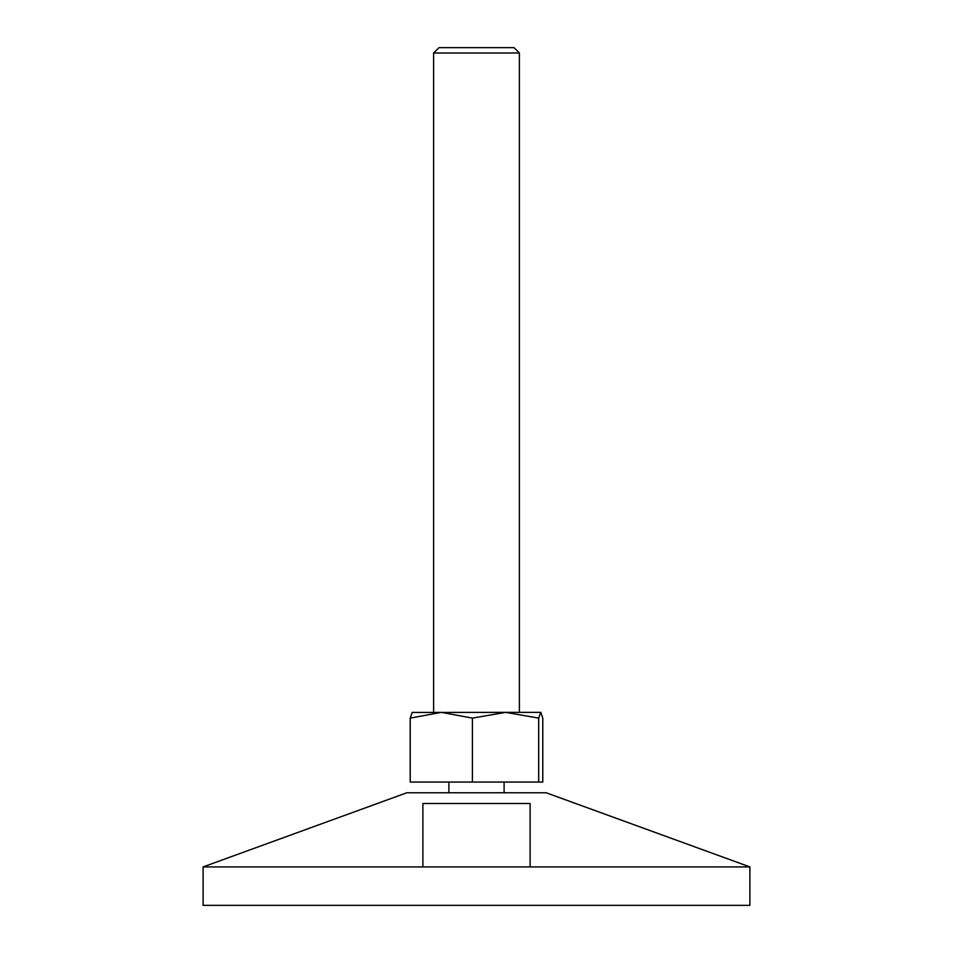 <?xml version="1.0" encoding="UTF-8"?>
<svg xmlns="http://www.w3.org/2000/svg" width="953" height="953" viewBox="0 0 953 953"><rect width="100%" height="100%" fill="white"/><g stroke="black" fill="none" stroke-linecap="round" stroke-linejoin="round"><path stroke-width="1.43" d="M203.108 866.92L406.812 792.777L546.188 792.777L749.892 866.92L203.108 866.92L203.108 905.35L749.892 905.35L749.892 866.92M422.894 866.92L422.894 803.498L422.894 866.92M530.106 866.92L530.106 803.498L422.894 803.498M433.615 53.011L438.976 47.65L514.024 47.65L519.385 53.011L433.615 53.011L433.615 712.367M538.683 782.056L538.683 718.109L505.543 712.367L540.827 712.367L542.781 718.109L542.781 782.056L410.219 782.056L410.219 718.109L412.268 712.367M472.414 782.056L472.414 718.109L441.322 712.367L410.219 718.109M412.077 712.427L505.543 712.367L472.414 718.109M540.732 712.367L538.683 718.109M441.322 712.367L439.416 712.367M519.385 712.367L519.385 53.011M504.101 792.777L504.101 782.056M448.887 792.777L448.887 782.056"/></g></svg>

